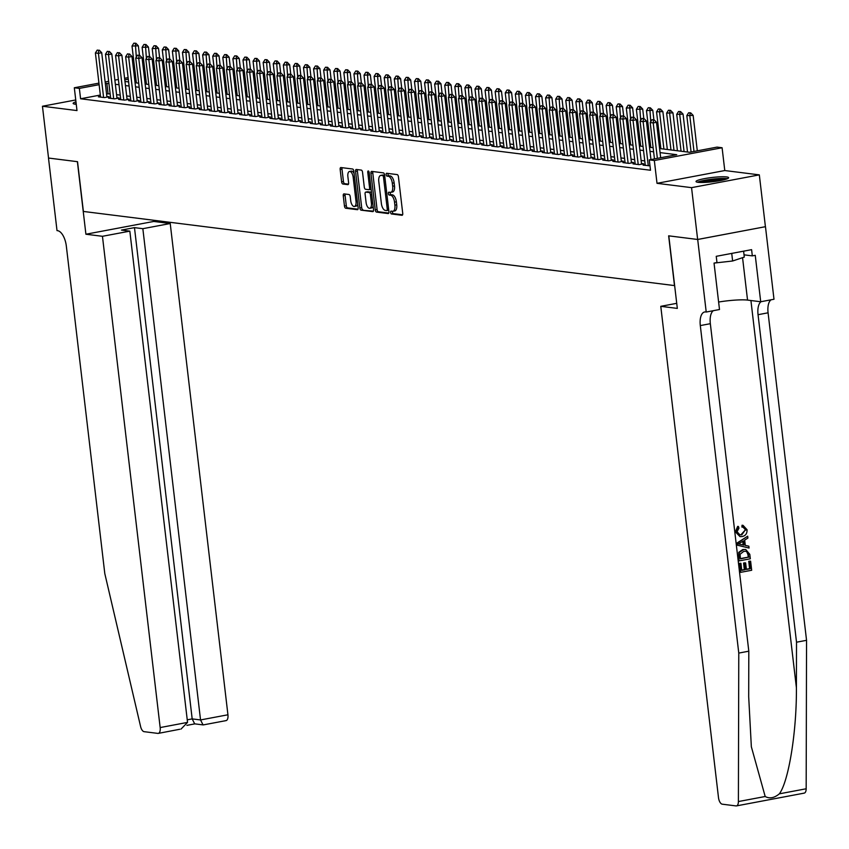 <?xml version="1.0" encoding="UTF-8"?>
<svg xmlns="http://www.w3.org/2000/svg" width="849" height="849" viewBox="0 0 849 849"><rect width="100%" height="100%" fill="white"/><g stroke="black" fill="none" stroke-linecap="round" stroke-linejoin="round"><path stroke-width="1.27" d="M390.604 212.452A1.443 0.669 -100.7 0 0 391.463 213.969L401.98 215.285A2.069 0.966 -100.7 0 0 402.129 215.285A2.069 0.966 -100.7 0 0 402.734 213.375L398.425 176.751A2.069 0.966 -100.7 0 0 397.205 174.597L386.677 173.27A1.443 0.669 -100.7 0 0 386.582 173.281A1.443 0.669 -100.7 0 0 386.157 174.607A1.443 0.669 -100.7 0 0 387.017 176.125L388.375 176.295A6.612 3.078 -100.7 0 1 392.312 183.204L392.673 186.249A6.612 3.078 -100.7 0 1 390.72 192.352A6.612 3.078 -100.7 0 1 390.264 192.362L388.906 192.192A1.443 0.669 -100.7 0 0 388.8 192.203A1.443 0.669 -100.7 0 0 388.375 193.53A1.443 0.669 -100.7 0 0 389.235 195.047L390.604 195.217A6.612 3.078 -100.7 0 1 394.53 202.126L394.891 205.171A6.612 3.078 -100.7 0 1 392.949 211.274A6.612 3.078 -100.7 0 1 392.493 211.284L391.124 211.114A1.443 0.669 -100.7 0 0 391.028 211.125A1.443 0.669 -100.7 0 0 390.604 212.452M392.471 211.284A1.443 0.669 -100.7 0 0 392.429 212.112A1.443 0.669 -100.7 0 0 393.289 213.619L402.606 214.786M388.025 173.44A1.443 0.669 -100.7 0 0 387.982 174.268A1.443 0.669 -100.7 0 0 388.842 175.775L390.211 175.945L388.375 176.295M390.243 192.362A1.443 0.669 -100.7 0 0 390.211 193.19A1.443 0.669 -100.7 0 0 391.071 194.697L392.429 194.867L390.604 195.217M75.975 101.827A16.418 2.144 -6.7 0 0 73.141 103.408A16.418 2.144 -6.7 0 0 75.158 104.183A16.418 2.144 -6.7 0 0 76.261 104.289M698.037 182.312A16.418 2.144 -6.7 0 0 716.514 181.23A16.418 2.144 -6.7 0 0 728.633 177.706A16.418 2.144 -6.7 0 0 726.617 176.932A16.418 2.144 -6.7 0 0 708.151 178.014A16.418 2.144 -6.7 0 0 696.021 181.537A16.418 2.144 -6.7 0 0 698.037 182.312M344.004 193.88A2.069 0.966 -100.7 0 0 343.866 193.89A2.069 0.966 -100.7 0 0 343.261 195.79L344.461 206.063A2.069 0.966 -100.7 0 0 345.692 208.228L357.376 209.692A2.069 0.966 -100.7 0 0 357.525 209.692A2.069 0.966 -100.7 0 0 358.129 207.782L353.821 171.158A2.069 0.966 -100.7 0 0 352.6 169.004L340.916 167.54A2.069 0.966 -100.7 0 0 340.767 167.54A2.069 0.966 -100.7 0 0 340.162 169.45L341.616 181.856A2.069 0.966 -100.7 0 0 342.847 184.01L347.846 184.647A2.069 0.966 -100.7 0 0 347.994 184.636A2.069 0.966 -100.7 0 0 348.599 182.737L347.878 176.581A5.529 2.568 -100.7 0 1 349.501 171.477A5.529 2.568 -100.7 0 1 353.173 177.239L356.007 201.351A5.529 2.568 -100.7 0 1 354.383 206.456A5.529 2.568 -100.7 0 1 350.711 200.682L350.234 196.671A2.069 0.966 -100.7 0 0 349.003 194.506L344.004 193.88M100.331 95.046L80.581 98.771L79.36 88.402L74.319 87.765L98.94 83.128M697.698 239.482L668.8 235.852L677.322 308.399L660.777 306.33L718.487 797.582A6.314 2.94 -100.7 0 0 722.244 804.183L736.009 805.913A6.314 2.94 -100.7 0 0 736.444 805.903A6.314 2.94 -100.7 0 0 738.397 801.552L738.779 653.083L700.308 325.581A14.741 6.845 79.3 0 1 704.638 311.986A14.741 6.845 79.3 0 1 705.657 311.954L706.219 312.029L697.698 239.482L765.416 226.694L697.645 239.471L668.641 235.831L674.488 285.582L83.382 211.443L77.535 161.692L48.542 158.052L42.45 106.242L76.994 110.572L74.319 87.765M697.645 239.471L691.553 187.65L759.324 174.873L724.781 170.543L722.096 147.747L654.335 160.514L649.283 159.888L676.759 154.709L660.066 152.608M724.781 170.543L657.009 183.32L691.553 187.65M657.009 183.32L654.335 160.514M80.581 98.771L650.504 170.246L649.283 159.888M375.258 209.926A2.069 0.966 -100.7 0 0 376.489 212.091L388.173 213.555A2.069 0.966 -100.7 0 0 388.311 213.555A2.069 0.966 -100.7 0 0 388.916 211.645L384.618 175.021A2.069 0.966 -100.7 0 0 383.387 172.867L371.703 171.392A2.069 0.966 -100.7 0 0 371.565 171.402A2.069 0.966 -100.7 0 0 370.949 173.302L375.258 209.926L377.083 209.586A2.069 0.966 -100.7 0 0 378.314 211.741L388.789 213.057M372.775 211.624L361.09 210.159A2.069 0.966 -100.7 0 1 359.859 207.994L355.561 171.371A2.069 0.966 -100.7 0 1 356.166 169.471A2.069 0.966 -100.7 0 1 356.304 169.46L361.313 170.097A2.069 0.966 -100.7 0 1 362.534 172.251L364.285 187.109A2.069 0.966 -100.7 0 0 365.516 189.263L368.827 189.677A2.069 0.966 -100.7 0 0 368.975 189.677A2.069 0.966 -100.7 0 0 369.58 187.767L367.766 172.305A1.443 0.669 -100.7 0 1 368.19 170.967A1.443 0.669 -100.7 0 1 369.145 172.474L373.528 209.714A2.069 0.966 -100.7 0 1 372.913 211.624A2.069 0.966 -100.7 0 1 372.775 211.624L373.051 211.571M75.752 99.959L42.45 106.242M765.416 226.694L759.324 174.873M645.208 164.759L643.107 165.152L649.973 165.757M635.116 163.496L633.014 163.889L639.074 164.642L643.648 163.783L641.473 163.507M625.034 162.223L622.933 162.626L628.982 163.379L633.566 162.52L631.38 162.244M614.941 160.96L612.84 161.352L618.9 162.117L623.474 161.257L621.298 160.981M604.859 159.697L602.758 160.09L608.807 160.854L613.392 159.983L611.206 159.718M594.767 158.434L592.666 158.827L598.725 159.591L603.299 158.721L601.124 158.445M584.685 157.161L582.584 157.564L588.633 158.317L593.218 157.458L591.031 157.182M574.593 155.898L572.491 156.301L578.551 157.054L583.125 156.195L580.949 155.919M564.511 154.635L562.409 155.027L568.459 155.792L573.043 154.932L570.857 154.656M554.418 153.372L552.317 153.765L558.377 154.529L562.951 153.658L560.775 153.393M544.336 152.109L542.235 152.502L548.284 153.255L552.869 152.395L550.683 152.12M534.244 150.835L532.143 151.239L538.202 151.992L542.776 151.133L540.601 150.857M524.162 149.573L522.061 149.965L528.11 150.729L532.694 149.87L530.508 149.594M514.069 148.31L511.968 148.702L518.028 149.466L522.602 148.596L520.426 148.331M503.988 147.047L501.886 147.439L507.935 148.204L512.52 147.333L510.334 147.057M493.895 145.784L491.794 146.177L497.854 146.93L502.428 146.07L500.252 145.795M483.813 144.51L481.712 144.914L487.761 145.667L492.346 144.808L490.16 144.532M473.721 143.248L471.619 143.64L477.679 144.404L482.253 143.545L480.078 143.269M463.639 141.985L461.538 142.377L467.587 143.141L472.171 142.271L469.985 142.006M453.546 140.722L451.445 141.114L457.505 141.868L462.079 141.008L459.903 140.732M443.465 139.448L441.363 139.852L447.412 140.605L451.997 139.745L449.811 139.469M433.372 138.185L431.271 138.589L437.331 139.342L441.904 138.483L439.729 138.207M423.29 136.922L421.189 137.315L427.238 138.079L431.823 137.209L429.636 136.944M413.198 135.66L411.096 136.052L417.156 136.816L421.73 135.946L419.555 135.681M403.116 134.397L401.015 134.789L407.064 135.543L411.648 134.683L409.462 134.407M393.023 133.123L390.922 133.526L396.982 134.28L401.556 133.42L399.38 133.144M382.941 131.86L380.84 132.253L386.889 133.017L391.474 132.157L389.288 131.882M372.849 130.597L370.748 130.99L376.807 131.754L381.381 130.884L379.206 130.619M362.767 129.335L360.666 129.727L366.715 130.491L371.3 129.621L369.113 129.345M352.675 128.061L350.573 128.464L356.633 129.218L361.207 128.358L359.031 128.082M342.593 126.798L340.491 127.201L346.541 127.955L351.125 127.095L348.939 126.819M332.5 125.535L330.399 125.928L336.459 126.692L341.033 125.832L338.857 125.556M322.418 124.272L320.317 124.665L326.366 125.429L330.951 124.559L328.765 124.294M312.326 123.009L310.225 123.402L316.284 124.156L320.858 123.296L318.683 123.02M302.244 121.736L300.143 122.139L306.192 122.893L310.776 122.033L308.59 121.757M292.152 120.473L290.05 120.866L296.11 121.63L300.684 120.77L298.508 120.494M282.07 119.21L279.968 119.603L286.017 120.367L290.602 119.497L288.427 119.231M271.977 117.947L269.876 118.34L275.936 119.104L280.51 118.234L278.334 117.958M261.895 116.684L259.794 117.077L265.843 117.831L270.428 116.971L268.252 116.695M251.803 115.411L249.702 115.814L255.761 116.568L260.335 115.708L258.16 115.432M241.721 114.148L239.62 114.541L245.669 115.305L250.253 114.445L248.078 114.169M231.628 112.885L229.527 113.278L235.587 114.042L240.161 113.172L237.985 112.906M221.547 111.622L219.445 112.015L225.494 112.768L230.079 111.909L227.903 111.633M211.454 110.349L209.353 110.752L215.413 111.506L219.987 110.646L217.811 110.37M201.372 109.086L199.271 109.489L205.32 110.243L209.905 109.383L207.729 109.107M191.28 107.823L189.189 108.216L195.238 108.98L199.812 108.11L197.637 107.844M181.198 106.56L179.097 106.953L185.146 107.717L189.73 106.847L187.555 106.581M171.105 105.297L169.015 105.69L175.064 106.443L179.638 105.584L177.462 105.308M161.023 104.024L158.922 104.427L164.971 105.18L169.556 104.321L167.38 104.045M150.931 102.761L148.84 103.154L154.889 103.918L159.463 103.058L157.288 102.782M140.849 101.498L138.748 101.891L144.797 102.655L149.382 101.784L147.206 101.519M130.757 100.235L128.666 100.628L134.715 101.392L139.289 100.522L137.113 100.246M120.675 98.962L118.573 99.365L124.623 100.118L129.207 99.259L127.032 98.983M110.582 97.699L108.492 98.102L114.541 98.855L119.115 97.996L116.939 97.72M644.752 160.907L641.112 160.45M634.659 159.633L631.019 159.177M624.577 158.37L620.937 157.914M614.485 157.107L610.845 156.651M604.403 155.845L600.763 155.388M594.311 154.582L590.671 154.125M584.229 153.308L580.589 152.852M574.136 152.045L570.496 151.589M564.054 150.782L560.414 150.326M553.972 149.52L550.322 149.063M543.88 148.246L540.24 147.79M533.798 146.983L530.147 146.527M523.706 145.72L520.066 145.264M513.624 144.457L509.973 144.001M503.531 143.194L499.891 142.738M493.449 141.921L489.799 141.465M483.357 140.658L479.717 140.202M473.275 139.395L469.624 138.939M463.183 138.132L459.542 137.676M453.101 136.869L449.461 136.402M443.008 135.596L439.368 135.14M432.926 134.333L429.286 133.877M422.834 133.07L419.194 132.614M412.752 131.807L409.112 131.351M402.659 130.534L399.019 130.077M392.578 129.271L388.938 128.815M382.485 128.008L378.845 127.552M372.403 126.745L368.763 126.289M362.311 125.482L358.671 125.026M352.229 124.209L348.589 123.752M342.136 122.946L338.496 122.489M332.055 121.683L328.414 121.227M321.962 120.42L318.322 119.964M311.88 119.147L308.24 118.69M301.788 117.884L298.148 117.427M291.706 116.621L288.066 116.164M281.613 115.358L277.973 114.902M271.531 114.095L267.891 113.639M261.439 112.821L257.799 112.365M251.357 111.559L247.717 111.102M241.265 110.296L237.624 109.839M231.183 109.033L227.543 108.576M221.09 107.77L217.45 107.303M211.008 106.496L207.368 106.04M200.916 105.234L197.276 104.777M190.834 103.971L187.194 103.514M180.741 102.708L177.101 102.251M170.66 101.434L167.02 100.978M160.567 100.171L156.927 99.715M150.485 98.909L146.845 98.452M140.393 97.646L136.753 97.189M130.311 96.383L126.671 95.926M120.218 95.109L116.578 94.653M110.137 93.846L106.55 93.868M100.5 96.436L98.399 96.828L104.448 97.593L109.033 96.733L106.857 96.457M144.118 75.253L145.412 75.412M659.588 148.533L689.579 152.289L717.055 147.11L722.096 147.747M105.149 81.96L108.661 81.292M114.87 80.124L118.382 79.466M124.601 78.288L128.103 77.63M134.322 76.463L135.564 76.23M108.916 83.489L105.329 83.51M99.121 84.677L79.36 88.402M653.624 151.801L649.984 151.345M643.531 150.538L639.891 150.082M633.45 149.275L629.809 148.819M623.357 148.013L619.717 147.556M613.275 146.739L609.635 146.283M603.183 145.476L599.543 145.02M593.101 144.213L589.461 143.757M583.008 142.95L579.368 142.494M572.926 141.687L569.286 141.221M562.834 140.414L559.194 139.958M552.752 139.151L549.112 138.695M542.66 137.888L539.019 137.432M532.578 136.625L528.938 136.169M522.485 135.352L518.845 134.895M512.403 134.089L508.763 133.633M502.311 132.826L498.671 132.37M492.229 131.563L488.589 131.107M482.136 130.3L478.496 129.844M472.055 129.027L468.415 128.57M461.962 127.764L458.322 127.308M451.88 126.501L448.24 126.045M441.788 125.238L438.148 124.782M431.706 123.965L428.066 123.508M421.613 122.702L417.973 122.245M411.532 121.439L407.891 120.983M401.439 120.176L397.799 119.72M391.357 118.913L387.717 118.457M381.265 117.64L377.625 117.183M371.183 116.377L367.543 115.92M361.09 115.114L357.45 114.657M351.008 113.851L347.368 113.395M340.916 112.588L337.276 112.132M330.834 111.315L327.194 110.858M320.742 110.052L317.102 109.595M310.66 108.789L307.02 108.332M300.567 107.526L296.927 107.07M290.485 106.252L286.845 105.796M280.393 104.989L276.753 104.533M270.311 103.727L266.671 103.27M260.219 102.464L256.578 102.007M250.137 101.201L246.497 100.744M240.044 99.927L236.404 99.471M229.962 98.664L226.322 98.208M219.87 97.402L216.23 96.945M209.788 96.139L206.148 95.682M199.695 94.865L196.055 94.409M189.614 93.602L185.973 93.146M179.521 92.339L175.881 91.883M169.439 91.076L165.799 90.62M159.347 89.814L155.707 89.357M149.265 88.54L145.625 88.084M139.172 87.277L135.532 86.821M129.09 86.014L125.45 85.558M119.009 84.751L115.358 84.295M124.973 81.472L128.613 81.928M135.055 82.735L138.695 83.191M145.147 83.998L148.787 84.454M155.229 85.271L158.869 85.728M165.322 86.534L168.962 86.991M175.403 87.797L179.043 88.254M185.496 89.06L189.136 89.516M195.578 90.334L199.218 90.79M205.67 91.596L209.31 92.053M215.752 92.859L219.392 93.316M225.845 94.122L229.485 94.579M235.926 95.385L239.567 95.841M246.019 96.659L249.659 97.115M256.101 97.922L259.741 98.378M266.193 99.184L269.833 99.641M276.275 100.447L279.915 100.904M286.368 101.721L290.008 102.177M296.45 102.984L300.09 103.44M306.542 104.247L310.182 104.703M316.624 105.509L320.264 105.966M326.716 106.772L330.357 107.229M336.798 108.046L340.438 108.502M346.891 109.309L350.531 109.765M356.973 110.572L360.613 111.028M367.065 111.835L370.705 112.291M377.147 113.097L380.787 113.554M387.24 114.371L390.88 114.827M397.321 115.634L400.961 116.09M407.414 116.897L411.054 117.353M417.496 118.16L421.136 118.616M427.588 119.433L431.228 119.889M437.67 120.696L441.31 121.152M447.763 121.959L451.403 122.415M457.844 123.222L461.485 123.678M467.937 124.485L471.577 124.941M478.019 125.758L481.659 126.214M488.111 127.021L491.751 127.477M498.193 128.284L501.833 128.74M508.286 129.547L511.926 130.003M518.368 130.81L522.008 131.277M528.46 132.083L532.1 132.54M538.542 133.346L542.182 133.802M548.634 134.609L552.274 135.065M558.716 135.872L562.356 136.328M568.809 137.145L572.449 137.602M578.891 138.408L582.531 138.865M588.973 139.671L592.623 140.127M599.065 140.934L602.705 141.39M609.147 142.197L612.798 142.653M619.239 143.47L622.879 143.927M629.321 144.733L632.972 145.19M639.414 145.996L643.054 146.453M649.496 147.259L653.146 147.715M145.476 75.943L144.224 76.177M135.755 77.768L134.503 78.012M128.284 79.18L124.782 79.838M108.056 93.592L106.836 83.223M394.318 210.945A6.612 3.078 -100.7 0 0 394.774 210.934A6.612 3.078 -100.7 0 0 396.727 204.832L394.891 205.171M392.429 194.867A6.612 3.078 -100.7 0 1 396.366 201.775L396.727 204.832M392.1 192.023A6.612 3.078 -100.7 0 0 392.556 192.012A6.612 3.078 -100.7 0 0 394.498 185.91L392.673 186.249M390.211 175.945A6.612 3.078 -100.7 0 1 394.138 182.853L394.498 185.91M372.913 171.551A2.069 0.966 -100.7 0 0 372.785 172.963L377.083 209.586M386.741 210.573A1.443 0.669 -100.7 0 0 386.847 210.563A1.443 0.669 -100.7 0 0 387.271 209.236L383.493 177.08A1.443 0.669 -100.7 0 0 382.634 175.573L381.201 175.393A6.612 3.078 -100.7 0 0 380.734 175.403A6.612 3.078 -100.7 0 0 378.792 181.506L381.371 203.484A6.612 3.078 -100.7 0 0 385.308 210.393L386.741 210.573M386.942 210.531L388.577 210.223A1.443 0.669 -100.7 0 0 388.672 210.223A1.443 0.669 -100.7 0 0 388.746 210.202M384.65 175.297A1.443 0.669 -100.7 0 0 384.47 175.234L382.634 175.573M382.135 175.212A6.612 3.078 -100.7 0 1 382.57 175.064A6.612 3.078 -100.7 0 1 383.026 175.053L384.47 175.234M373.401 211.125L361.09 210.159M357.514 169.62A2.069 0.966 -100.7 0 0 357.387 171.031L361.695 207.655A2.069 0.966 -100.7 0 0 362.916 209.809M369.103 189.624L370.663 189.338A2.069 0.966 -100.7 0 0 370.801 189.327A2.069 0.966 -100.7 0 0 371.109 189.147M366.089 202.518A5.529 2.568 -100.7 0 0 369.761 208.281A5.529 2.568 -100.7 0 0 371.395 203.176L370.397 194.686A2.069 0.966 -100.7 0 0 369.166 192.532L365.845 192.107A2.069 0.966 -100.7 0 0 365.707 192.118A2.069 0.966 -100.7 0 0 365.091 194.018L366.089 202.518M369.761 208.281L371.597 207.931A5.529 2.568 -100.7 0 0 373.082 205.989M371.501 192.49A2.069 0.966 -100.7 0 0 370.992 192.182L369.166 192.532M367.394 191.821A2.069 0.966 -100.7 0 1 367.532 191.768A2.069 0.966 -100.7 0 1 367.681 191.768L370.992 192.182M354.383 206.456L356.209 206.105A5.529 2.568 -100.7 0 0 357.705 204.163M354.118 173.61A5.529 2.568 -100.7 0 0 351.337 171.127L349.501 171.477M342.115 167.688A2.069 0.966 -100.7 0 0 341.988 169.1L343.452 181.506A2.069 0.966 -100.7 0 0 344.683 183.671L348.472 184.148M345.214 194.039A2.069 0.966 -100.7 0 0 345.087 195.45L346.296 205.723A2.069 0.966 -100.7 0 0 347.528 207.878L358.002 209.194M697.305 150.835L693.145 115.4L686.82 115.634L691.086 152.003M690.693 112.864L688.635 112.779L690.693 112.864L693.145 115.4M694.004 151.451L689.844 116.016L690.141 112.97M686.82 115.634L688.635 112.779M653.507 119.879L652 119.688L653.507 119.879L653.21 122.925L656.51 122.298L660.671 157.744M654.452 158.912L650.185 122.543L653.21 122.925L657.37 158.36M652 119.688L650.185 122.543M656.51 122.298L654.059 119.773M698.844 182.397A14.21 1.857 173.3 0 1 719.825 178.831A14.21 1.857 173.3 0 1 726.086 179.192M722.87 180.052A13.16 1.719 -6.7 0 0 719.411 180.052A13.16 1.719 -6.7 0 0 702.176 182.482M727.402 178.704A16.311 2.133 -6.7 0 0 720.907 178.47A16.311 2.133 -6.7 0 0 697.454 182.227M744.032 254.838L752.32 255.878L751.598 249.659L716.238 256.324L716.97 262.543L714.041 263.094L732.623 260.993L744.297 257.088L743.607 251.166M731.732 253.405L732.623 260.993M76.166 103.514A16.311 2.133 -6.7 0 0 74.574 104.098M750.612 561.178L751.683 570.263L740.689 572.332L739.659 563.566L740.933 563.322L741.75 570.337L745.135 569.7L744.371 563.163L745.634 562.929L746.398 569.467L750.208 568.745L749.349 561.412L750.155 561.115A27.423 3.587 -6.7 0 0 748.744 561.338L749.603 568.671A27.423 3.587 -6.7 0 0 746.377 569.223M745.634 562.929L744.828 562.823A27.423 3.587 -6.7 0 0 743.565 563.067L744.34 569.605A27.423 3.587 -6.7 0 0 741.729 570.135M740.933 563.322L740.328 563.248A27.423 3.587 -6.7 0 0 739.203 563.513L740.689 572.332M745.74 549.526L742.769 549.526L738.747 552.349L738.885 560.796L739.32 552.412L743.575 549.621L745.74 549.526L749.805 554.333L750.336 558.78L739.341 560.849M742.801 525.329L742.047 525.223L741.877 527.049L742.652 527.144L742.801 525.329L742.047 525.223M745.231 530.041L740.997 534.7L741.814 534.806L745.231 530.041M735.796 531.867L738.428 526.476L737.685 526.38L735.361 531.814L740.02 536.642L735.361 531.814M738.779 653.083L748.807 651.194L748.691 696.721L751.344 746.738L765.193 796.5C769.544 798.92 774.267 798.028 779.361 793.826C788.732 781.25 796.776 731.148 796.404 687.722L796.521 642.205L758.051 314.703A14.741 6.845 79.3 0 1 761.022 301.703M747.682 536.197L736.815 543.148L737.049 545.122L749.073 548.051L737.505 545.185L737.272 543.201L747.682 536.197L747.895 538.054L744.679 540.102L745.305 545.408L748.85 546.183L749.073 548.051M796.521 642.205L806.55 640.316L768.08 312.803A14.741 6.845 79.3 0 1 771.051 299.803M713.309 310.692A14.741 6.845 79.3 0 0 710.337 323.692L748.807 651.194M779.361 793.826L806.168 788.774L806.55 640.316M752.32 255.878L755.249 255.326L760.704 301.756L773.991 299.251L765.469 226.704M706.219 312.029L719.496 309.524L714.041 263.094M660.777 306.33L676.717 303.326M718.615 302.032A23.687 3.099 173.3 0 1 747.544 300.1L760.704 301.756M806.168 788.774A6.314 2.94 79.3 0 1 804.215 793.125A6.314 2.94 79.3 0 1 803.78 793.136M745.815 530.116L743.034 527.176M738.428 526.476L738.959 528.163L737.07 531.718L739.925 534.859L741.814 534.806M743.045 525.351L747.056 529.712C747.216 533.586 745.528 535.868 742.026 536.557L740.02 536.642M738.651 543.954L743.979 545.122L743.48 540.877L738.492 543.922M742.748 541.344L743.162 544.941M748.86 557.273L747.438 551.914L745.793 551.277L743.756 551.383L740.095 554.238L740.402 558.865L748.256 557.188A27.423 3.587 -6.7 0 0 740.381 558.663M743.575 549.621L742.769 549.526M739.32 552.412L738.747 552.349M748.553 554.705L747.958 554.63L748.256 557.188M747.438 551.914L746.77 551.829L747.958 554.63M749.349 561.412L748.744 561.338M750.208 568.745L749.603 568.671M744.371 563.163L743.565 563.067M745.135 569.7L744.34 569.605M102.453 236.298L160.164 727.561L187.544 722.393L129.833 231.14L102.453 236.298L85.908 234.228L77.386 161.671L48.531 158.041M179.755 729.27L158.307 733.387A6.314 2.94 -100.7 0 1 157.861 733.398L144.097 731.668A6.314 2.94 -100.7 0 1 140.605 726.574L104.798 573.574L66.328 246.061A14.741 6.845 -100.7 0 0 57.562 230.673L57.01 230.599L48.489 158.052M153.542 220.241L153.68 221.451L85.908 234.228M153.68 221.451L170.225 223.52L142.844 228.689L134.471 227.638L121.46 230.09L129.833 231.14M142.844 228.689L200.544 719.941L227.935 714.784A6.314 2.94 79.3 0 1 226.078 720.61A6.314 2.94 79.3 0 1 225.632 720.621M170.225 223.52L227.935 714.784M158.307 733.387A6.314 2.94 -100.7 0 0 160.164 727.561M134.471 227.638L192.182 718.891L200.544 719.941L203.049 724.897L203.749 724.749M203.049 724.897L194.676 723.847L192.182 718.891L187.247 719.825M181.007 729.1L187.544 722.393M687.51 152.024L683.052 114.127L676.727 114.371L681.057 151.218M680.601 111.601L678.542 111.516L680.601 111.601L683.052 114.127M684.082 151.6L679.752 114.753L680.06 111.707M676.727 114.371L678.542 111.516M677.417 150.761L672.97 112.864L666.645 113.108L670.975 149.955M670.519 110.338L668.46 110.253L670.519 110.338L672.97 112.864M674 150.337L669.67 113.49L669.967 110.434M666.645 113.108L668.46 110.253M667.335 149.498L662.878 111.601L656.553 111.845L660.883 148.692M660.426 109.075L658.368 108.98L660.426 109.075L662.878 111.601M663.907 149.074L659.577 112.227L659.885 109.171M656.553 111.845L658.368 108.98M653.9 119.751L652.796 110.338L646.471 110.582L650.801 147.429M650.345 107.802L648.286 107.717L650.345 107.802L652.796 110.338M650.748 121.651L649.793 107.908M646.471 110.582L648.286 107.717M643.425 118.605L641.908 118.414L643.425 118.605L643.118 121.662L646.418 121.036L650.95 159.57M645.282 165.428L640.093 121.28L643.118 121.662L648.307 165.81M641.908 118.414L640.093 121.28M646.418 121.036L643.977 118.51M633.333 117.342L631.826 117.151L633.333 117.342L633.036 120.388L636.336 119.773L641.547 164.175M635.201 164.165L630.011 120.017L633.036 120.388L638.225 164.536M631.826 117.151L630.011 120.017M636.336 119.773L633.885 117.236M623.251 116.08L621.733 115.889L623.251 116.08L622.943 119.125L626.244 118.51L631.465 162.912M625.108 162.891L619.919 118.743L622.943 119.125L628.133 163.273M621.733 115.889L619.919 118.743M626.244 118.51L623.803 115.973M613.158 114.817L611.651 114.626L613.158 114.817L612.861 117.862L616.162 117.236L621.372 161.65M615.026 161.628L609.837 117.48L612.861 117.862L618.051 162.01M611.651 114.626L609.837 117.48M616.162 117.236L613.71 114.711M643.807 118.489L642.704 109.075L636.379 109.309L640.708 146.155M640.252 106.539L638.193 106.454L640.252 106.539L642.704 109.075M640.666 120.388L639.711 106.645M636.379 109.309L638.193 106.454M603.077 113.543L601.559 113.363L603.077 113.543L602.779 116.6L606.069 115.973L611.291 160.387M604.934 160.365L599.744 116.217L602.779 116.6L607.958 160.748M601.559 113.363L599.744 116.217M606.069 115.973L603.628 113.448M633.725 117.215L632.622 107.802L626.297 108.046L630.627 144.892M630.17 105.276L628.111 105.191L630.17 105.276L632.622 107.802M630.574 119.115L629.618 105.382M626.297 108.046L628.111 105.191M592.984 112.28L591.477 112.089L592.984 112.28L592.687 115.326L595.987 114.711L601.198 159.113M594.852 159.103L589.662 114.955L592.687 115.326L597.876 159.474M591.477 112.089L589.662 114.955M595.987 114.711L593.536 112.174M623.633 115.952L622.529 106.539L616.204 106.783L620.534 143.63M620.088 104.013L618.019 103.928L620.088 104.013L622.529 106.539M620.492 117.852L619.537 104.109M616.204 106.783L618.019 103.928M582.902 111.017L581.385 110.826L582.902 111.017L582.605 114.063L585.895 113.448L591.116 157.85M584.759 157.84L579.57 113.692L582.605 114.063L587.784 158.211M581.385 110.826L579.57 113.692M585.895 113.448L583.454 110.911M613.551 114.689L612.447 105.276L606.122 105.52L610.452 142.367M609.996 102.74L607.937 102.655L609.996 102.74L612.447 105.276M610.399 116.589L609.444 102.846M606.122 105.52L607.937 102.655M572.81 109.754L571.303 109.563L572.81 109.754L572.513 112.8L575.813 112.174L581.024 156.587M574.677 156.566L569.488 112.418L572.513 112.8L577.702 156.948M571.303 109.563L569.488 112.418M575.813 112.174L573.362 109.648M603.459 113.426L602.355 104.013L596.03 104.247L600.36 141.104M599.914 101.477L597.845 101.392L599.914 101.477L602.355 104.013M600.317 115.326L599.362 101.583M596.03 104.247L597.845 101.392M562.728 108.492L561.21 108.301L562.728 108.492L562.431 111.537L565.721 110.911L570.942 155.325M564.585 155.303L559.395 111.155L562.431 111.537L567.61 155.685M561.21 108.301L559.395 111.155M565.721 110.911L563.28 108.385M593.377 112.164L592.273 102.74L585.948 102.984L590.278 139.83M589.822 100.214L587.763 100.129L589.822 100.214L592.273 102.74M590.225 114.063L589.27 100.32M585.948 102.984L587.763 100.129M552.635 107.218L551.128 107.027L552.635 107.218L552.338 110.274L555.639 109.648L560.849 154.062M554.503 154.04L549.314 109.892L552.338 110.274L557.528 154.422M551.128 107.027L549.314 109.892M555.639 109.648L553.187 107.123M583.284 110.89L582.181 101.477L575.855 101.721L580.185 138.567M579.74 98.951L577.67 98.866L579.74 98.951L582.181 101.477M580.143 112.79L579.188 99.057M575.855 101.721L577.67 98.866M542.553 105.955L541.036 105.764L542.553 105.955L542.256 109.001L545.546 108.385L550.768 152.788M544.411 152.778L539.221 108.63L542.256 109.001L547.435 153.149M541.036 105.764L539.221 108.63M545.546 108.385L543.105 105.849M573.202 109.627L572.099 100.214L565.774 100.458L570.104 137.305M569.647 97.688L567.588 97.593L569.647 97.688L572.099 100.214M570.05 111.527L569.095 97.784M565.774 100.458L567.588 97.593M532.461 104.692L530.954 104.501L532.461 104.692L532.164 107.738L535.464 107.123L540.675 151.525M534.329 151.504L529.139 107.356L532.164 107.738L537.353 151.886M530.954 104.501L529.139 107.356M535.464 107.123L533.013 104.586M563.11 108.364L562.006 98.951L555.681 99.195L560.011 136.042M559.565 96.415L557.496 96.33L559.565 96.415L562.006 98.951M559.969 110.264L559.013 96.521M555.681 99.195L557.496 96.33M522.379 103.429L520.861 103.238L522.379 103.429L522.082 106.475L525.372 105.849L530.593 150.262M524.236 150.241L519.047 106.093L522.082 106.475L527.261 150.623M520.861 103.238L519.047 106.093M525.372 105.849L522.931 103.323M553.028 107.101L551.924 97.688L545.599 97.922L549.929 134.768M549.473 95.152L547.414 95.067L549.473 95.152L551.924 97.688M549.876 109.001L548.921 95.258M545.599 97.922L547.414 95.067M512.287 102.156L510.78 101.976L512.287 102.156L511.989 105.212L515.29 104.586L520.501 149M514.154 148.978L508.965 104.83L511.989 105.212L517.179 149.36M510.78 101.976L508.965 104.83M515.29 104.586L512.838 102.06M542.936 105.828L541.832 96.415L535.507 96.659L539.837 133.505M539.391 93.889L537.321 93.804L539.391 93.889L541.832 96.415M539.794 107.727L538.839 93.995M535.507 96.659L537.321 93.804M502.205 100.893L500.687 100.702L502.205 100.893L501.908 103.949L505.197 103.323L510.419 147.737M504.062 147.715L498.872 103.567L501.908 103.949L507.086 148.097M500.687 100.702L498.872 103.567M505.197 103.323L502.757 100.798M532.854 104.565L531.75 95.152L525.425 95.396L529.755 132.242M529.298 92.626L527.24 92.541L529.298 92.626L531.75 95.152M529.702 106.465L528.747 92.721M525.425 95.396L527.24 92.541M492.112 99.63L490.605 99.439L492.112 99.63L491.815 102.676L495.116 102.06L500.326 146.463M493.98 146.453L488.791 102.305L491.815 102.676L497.005 146.824M490.605 99.439L488.791 102.305M495.116 102.06L492.664 99.524M522.761 103.302L521.657 93.889L515.332 94.133L519.662 130.979M519.217 91.352L517.147 91.267L519.217 91.352L521.657 93.889M519.62 105.202L518.665 91.459M515.332 94.133L517.147 91.267M482.03 98.367L480.513 98.176L482.03 98.367L481.733 101.413L485.023 100.798L490.244 145.2M483.888 145.179L478.698 101.031L481.733 101.413L486.912 145.561M480.513 98.176L478.698 101.031M485.023 100.798L482.582 98.261M512.679 102.039L511.576 92.626L505.251 92.859L509.58 129.717M509.124 90.09L507.065 90.005L509.124 90.09L511.576 92.626M509.527 103.939L508.572 90.196M505.251 92.859L507.065 90.005M471.938 97.104L470.431 96.913L471.938 97.104L471.641 100.15L474.941 99.524L480.152 143.937M473.806 143.916L468.616 99.768L471.641 100.15L476.83 144.298M470.431 96.913L468.616 99.768M474.941 99.524L472.49 96.998M502.587 100.776L501.483 91.352L495.158 91.596L499.488 128.443M499.042 88.827L496.973 88.742L499.042 88.827L501.483 91.352M499.445 102.676L498.49 88.933M495.158 91.596L496.973 88.742M461.856 95.831L460.338 95.65L461.856 95.831L461.559 98.887L464.849 98.261L470.07 142.674M463.713 142.653L458.524 98.505L461.559 98.887L466.738 143.035M460.338 95.65L458.524 98.505M464.849 98.261L462.408 95.735M492.505 99.503L491.401 90.09L485.076 90.334L489.406 127.18M488.95 87.564L486.891 87.479L488.95 87.564L491.401 90.09M489.353 101.402L488.398 87.67M485.076 90.334L486.891 87.479M451.764 94.568L450.257 94.377L451.764 94.568L451.466 97.614L454.767 96.998L459.978 141.401M453.631 141.39L448.442 97.242L451.466 97.614L456.656 141.762M450.257 94.377L448.442 97.242M454.767 96.998L452.315 94.462M482.412 98.24L481.309 88.827L474.984 89.071L479.314 125.917M478.868 86.301L476.798 86.205L478.868 86.301L481.309 88.827M479.271 100.14L478.316 86.396M474.984 89.071L476.798 86.205M441.682 93.305L440.164 93.114L441.682 93.305L441.384 96.351L444.674 95.735L449.896 140.138M443.539 140.117L438.349 95.969L441.384 96.351L446.563 140.499M440.164 93.114L438.349 95.969M444.674 95.735L442.233 93.199M472.331 96.977L471.227 87.564L464.902 87.808L469.232 124.654M468.775 85.027L466.717 84.942L468.775 85.027L471.227 87.564M469.179 98.877L468.224 85.133M464.902 87.808L466.717 84.942M431.589 92.042L430.082 91.851L431.589 92.042L431.292 95.088L434.592 94.462L439.803 138.875M433.457 138.854L428.267 94.706L431.292 95.088L436.482 139.236M430.082 91.851L428.267 94.706M434.592 94.462L432.141 91.936M462.238 95.714L461.134 86.301L454.809 86.534L459.139 123.392M458.693 83.764L456.624 83.68L458.693 83.764L461.134 86.301M459.097 97.614L458.142 83.871M454.809 86.534L456.624 83.68M421.507 90.779L419.99 90.588L421.507 90.779L421.21 93.825L424.5 93.199L429.721 137.612M423.364 137.591L418.175 93.443L421.21 93.825L426.389 137.973M419.99 90.588L418.175 93.443M424.5 93.199L422.059 90.673M452.156 94.451L451.052 85.027L444.727 85.271L449.057 122.118M448.601 82.502L446.542 82.417L448.601 82.502L451.052 85.027M449.004 96.34L448.049 82.608M444.727 85.271L446.542 82.417M411.415 89.506L409.908 89.315L411.415 89.506L411.118 92.562L414.418 91.936L419.629 136.349M413.283 136.328L408.093 92.18L411.118 92.562L416.307 136.71M409.908 89.315L408.093 92.18M414.418 91.936L411.967 89.41M442.064 93.178L440.96 83.764L434.635 84.009L438.965 120.855M438.519 81.239L436.45 81.154L438.519 81.239L440.96 83.764M438.922 95.077L437.967 81.334M434.635 84.009L436.45 81.154M431.982 91.915L430.878 82.502L424.553 82.746L428.883 119.592M428.427 79.976L426.368 79.88L428.427 79.976L430.878 82.502M428.83 93.815L427.875 80.071M424.553 82.746L426.368 79.88M421.889 90.652L420.786 81.239L414.461 81.483L418.79 118.329M418.345 78.702L416.275 78.617L418.345 78.702L420.786 81.239M418.748 92.552L417.793 78.808M414.461 81.483L416.275 78.617M401.333 88.243L399.815 88.052L401.333 88.243L401.036 91.289L404.326 90.673L409.547 135.076M403.19 135.065L398.001 90.917L401.036 91.289L406.215 135.437M399.815 88.052L398.001 90.917M404.326 90.673L401.885 88.137M391.24 86.98L389.733 86.789L391.24 86.98L390.943 90.026L394.244 89.41L399.454 133.813M393.108 133.792L387.919 89.644L390.943 90.026L396.133 134.174M389.733 86.789L387.919 89.644M394.244 89.41L391.792 86.874M381.159 85.717L379.641 85.526L381.159 85.717L380.861 88.763L384.151 88.137L389.373 132.55M383.016 132.529L377.826 88.381L380.861 88.763L386.04 132.911M379.641 85.526L377.826 88.381M384.151 88.137L381.71 85.611M411.807 89.389L410.704 79.976L404.379 80.209L408.709 117.056M408.252 77.439L406.193 77.355L408.252 77.439L410.704 79.976M408.656 91.289L407.7 77.546M404.379 80.209L406.193 77.355M371.066 84.444L369.559 84.263L371.066 84.444L370.769 87.5L374.069 86.874L379.28 131.287M372.934 131.266L367.744 87.118L370.769 87.5L375.958 131.648M369.559 84.263L367.744 87.118M374.069 86.874L371.618 84.348M401.715 88.116L400.611 78.702L394.286 78.946L398.616 115.793M398.17 76.177L396.101 76.092L398.17 76.177L400.611 78.702M398.574 90.015L397.619 76.283M394.286 78.946L396.101 76.092M360.984 83.181L359.467 82.99L360.984 83.181L360.687 86.227L363.977 85.611L369.198 130.014M362.841 130.003L357.652 85.855L360.687 86.227L365.866 130.375M359.467 82.99L357.652 85.855M363.977 85.611L361.536 83.075M391.633 86.853L390.529 77.439L384.204 77.684L388.534 114.53M388.078 74.914L386.019 74.829L388.078 74.914L390.529 77.439M388.481 88.752L387.526 75.009M384.204 77.684L386.019 74.829M350.892 81.918L349.385 81.727L350.892 81.918L350.595 84.964L353.895 84.348L359.106 128.751M352.76 128.74L347.57 84.592L350.595 84.964L355.784 129.112M349.385 81.727L347.57 84.592M353.895 84.348L351.444 81.812M381.541 85.59L380.437 76.177L374.112 76.421L378.442 113.267M377.996 73.64L375.927 73.555L377.996 73.64L380.437 76.177M378.399 87.489L377.444 73.746M374.112 76.421L375.927 73.555M340.81 80.655L339.292 80.464L340.81 80.655L340.513 83.701L343.803 83.085L349.024 127.488M342.667 127.467L337.478 83.319L340.513 83.701L345.692 127.849M339.292 80.464L337.478 83.319M343.803 83.085L341.362 80.549M371.459 84.327L370.355 74.914L364.03 75.147L368.36 112.004M367.904 72.377L365.845 72.292L367.904 72.377L370.355 74.914M368.307 86.227L367.352 72.483M364.03 75.147L365.845 72.292M330.717 79.392L329.21 79.201L330.717 79.392L330.42 82.438L333.721 81.812L338.931 126.225M332.585 126.204L327.396 82.056L330.42 82.438L335.61 126.586M329.21 79.201L327.396 82.056M333.721 81.812L331.269 79.286M361.366 83.064L360.263 73.64L353.937 73.884L358.267 110.731M357.822 71.114L355.752 71.029L357.822 71.114L360.263 73.64M358.225 84.964L357.27 71.22M353.937 73.884L355.752 71.029M320.635 78.119L319.118 77.928L320.635 78.119L320.338 81.175L323.628 80.549L328.85 124.962M322.493 124.941L317.303 80.793L320.338 81.175L325.517 125.323M319.118 77.928L317.303 80.793M323.628 80.549L321.187 78.023M351.284 81.791L350.181 72.377L343.856 72.621L348.186 109.468M347.729 69.851L345.67 69.767L347.729 69.851L350.181 72.377M348.132 83.69L347.177 69.958M343.856 72.621L345.67 69.767M310.543 76.856L309.036 76.665L310.543 76.856L310.246 79.902L313.546 79.286L318.757 123.689M312.411 123.678L307.221 79.53L310.246 79.902L315.435 124.05M309.036 76.665L307.221 79.53M313.546 79.286L311.095 76.75M341.192 80.528L340.088 71.114L333.763 71.358L338.093 108.205M337.647 68.589L335.578 68.493L337.647 68.589L340.088 71.114M338.051 82.427L337.095 68.684M333.763 71.358L335.578 68.493M300.461 75.593L298.944 75.402L300.461 75.593L300.164 78.639L303.454 78.023L308.675 122.426M302.318 122.405L297.139 78.257L300.164 78.639L305.343 122.787M298.944 75.402L297.139 78.257M303.454 78.023L301.013 75.487M331.11 79.265L330.006 69.851L323.681 70.096L328.011 106.942M327.555 67.315L325.496 67.23L327.555 67.315L330.006 69.851M327.958 81.164L327.003 67.421M323.681 70.096L325.496 67.23M290.369 74.33L288.862 74.139L290.369 74.33L290.071 77.376L293.372 76.75L298.583 121.163M292.236 121.142L287.047 76.994L290.071 77.376L295.261 121.524M288.862 74.139L287.047 76.994M293.372 76.75L290.92 74.224M321.018 78.002L319.914 68.589L313.589 68.822L317.919 105.669M317.473 66.052L315.404 65.967L317.473 66.052L319.914 68.589M317.876 79.902L316.921 66.158M313.589 68.822L315.404 65.967M280.287 73.067L278.769 72.876L280.287 73.067L279.99 76.113L283.279 75.487L288.501 119.9M282.144 119.879L276.965 75.731L279.99 76.113L285.168 120.261M278.769 72.876L276.965 75.731M283.279 75.487L280.839 72.961M310.936 76.728L309.832 67.315L303.507 67.559L307.837 104.406M307.38 64.789L305.322 64.704L307.38 64.789L309.832 67.315M307.784 78.628L306.829 64.895M303.507 67.559L305.322 64.704M270.205 71.794L268.687 71.603L270.205 71.794L269.897 74.85L273.198 74.224L278.408 118.637M272.062 118.616L266.873 74.468L269.897 74.85L275.087 118.998M268.687 71.603L266.873 74.468M273.198 74.224L270.746 71.698M300.843 75.465L299.739 66.052L293.414 66.296L297.744 103.143M297.299 63.526L295.229 63.442L297.299 63.526L299.739 66.052M297.702 77.365L296.747 63.622M293.414 66.296L295.229 63.442M260.112 70.531L258.595 70.34L260.112 70.531L259.815 73.576L263.105 72.961L268.326 117.364M261.97 117.353L256.791 73.205L259.815 73.576L264.994 117.724M258.595 70.34L256.791 73.205M263.105 72.961L260.664 70.425M290.761 74.203L289.658 64.789L283.333 65.033L287.662 101.88M287.206 62.253L285.147 62.168L287.206 62.253L289.658 64.789M287.609 76.102L286.654 62.359M283.333 65.033L285.147 62.168M250.03 69.268L248.513 69.077L250.03 69.268L249.723 72.314L253.023 71.698L258.234 116.101M251.888 116.08L246.698 71.932L249.723 72.314L254.912 116.462M248.513 69.077L246.698 71.932M253.023 71.698L250.572 69.162M280.669 72.94L279.565 63.526L273.24 63.771L277.57 100.617M277.124 60.99L275.055 60.905L277.124 60.99L279.565 63.526M277.527 74.839L276.572 61.096M273.24 63.771L275.055 60.905M239.938 68.005L238.42 67.814L239.938 68.005L239.641 71.051L242.931 70.425L248.152 114.838M241.795 114.817L236.616 70.669L239.641 71.051L244.82 115.199M238.42 67.814L236.616 70.669M242.931 70.425L240.49 67.899M270.587 71.677L269.483 62.264L263.158 62.497L267.488 99.344M267.032 59.727L264.973 59.642L267.032 59.727L269.483 62.264M267.435 73.576L266.48 59.833M263.158 62.497L264.973 59.642M229.856 66.731L228.339 66.551L229.856 66.731L229.548 69.788L232.849 69.162L238.06 113.575M231.713 113.554L226.524 69.406L229.548 69.788L234.738 113.936M228.339 66.551L226.524 69.406M232.849 69.162L230.397 66.636M260.494 70.403L259.391 60.99L253.066 61.234L257.396 98.081M256.95 58.464L254.88 58.379L256.95 58.464L259.391 60.99M257.353 72.303L256.398 58.57M253.066 61.234L254.88 58.379M219.764 65.469L218.246 65.277L219.764 65.469L219.467 68.514L222.756 67.899L227.978 112.301M221.621 112.291L216.442 68.143L219.467 68.514L224.645 112.662M218.246 65.277L216.442 68.143M222.756 67.899L220.315 65.362M250.413 69.14L249.309 59.727L242.984 59.971L247.314 96.818M246.857 57.201L244.799 57.106L246.857 57.201L249.309 59.727M247.261 71.04L246.306 57.297M242.984 59.971L244.799 57.106M209.682 64.206L208.164 64.015L209.682 64.206L209.374 67.251L212.675 66.636L217.885 111.039M211.539 111.017L206.349 66.869L209.374 67.251L214.564 111.399M208.164 64.015L206.349 66.869M212.675 66.636L210.223 64.1M240.32 67.878L239.216 58.464L232.891 58.708L237.221 95.555M236.775 55.928L234.706 55.843L236.775 55.928L239.216 58.464M237.179 69.777L236.224 56.034M232.891 58.708L234.706 55.843M199.589 62.943L198.072 62.752L199.589 62.943L199.292 65.989L202.582 65.362L207.803 109.776M201.446 109.754L196.268 65.606L199.292 65.989L204.471 110.137M198.072 62.752L196.268 65.606M202.582 65.362L200.141 62.837M230.238 66.615L229.134 57.201L222.809 57.435L227.139 94.292M226.683 54.665L224.624 54.58L226.683 54.665L229.134 57.201M227.086 68.514L226.131 54.771M222.809 57.435L224.624 54.58M189.507 61.68L187.99 61.489L189.507 61.68L189.2 64.726L192.5 64.1L197.711 108.513M191.365 108.492L186.175 64.344L189.2 64.726L194.389 108.874M187.99 61.489L186.175 64.344M192.5 64.1L190.049 61.574M220.146 65.352L219.042 55.928L212.717 56.172L217.047 93.019M216.601 53.402L214.532 53.317L216.601 53.402L219.042 55.928M217.004 67.251L216.049 53.508M212.717 56.172L214.532 53.317M179.415 60.406L177.897 60.215L179.415 60.406L179.118 63.463L182.408 62.837L187.629 107.25M181.272 107.229L176.093 63.081L179.118 63.463L184.297 107.611M177.897 60.215L176.093 63.081M182.408 62.837L179.967 60.311M210.064 64.078L208.96 54.665L202.635 54.909L206.965 91.756M206.509 52.139L204.45 52.054L206.509 52.139L208.96 54.665M206.912 65.978L205.957 52.245M202.635 54.909L204.45 52.054M169.333 59.143L167.815 58.952L169.333 59.143L169.025 62.189L172.326 61.574L177.537 105.976M171.19 105.966L166.001 61.818L169.025 62.189L174.215 106.337M167.815 58.952L166.001 61.818M172.326 61.574L169.874 59.037M199.971 62.815L198.868 53.402L192.543 53.646L196.872 90.493M196.427 50.876L194.357 50.781L196.427 50.876L198.868 53.402M196.83 64.715L195.875 50.972M192.543 53.646L194.357 50.781M159.241 57.881L157.723 57.69L159.241 57.881L158.943 60.926L162.233 60.311L167.455 104.714M161.098 104.692L155.919 60.544L158.943 60.926L164.122 105.074M157.723 57.69L155.919 60.544M162.233 60.311L159.792 57.774M189.889 61.553L188.786 52.139L182.461 52.383L186.791 89.23M186.334 49.603L184.275 49.518L186.334 49.603L188.786 52.139M186.738 63.452L185.782 49.709M182.461 52.383L184.275 49.518M149.159 56.618L147.641 56.427L149.159 56.618L148.851 59.663L152.151 59.037L157.362 103.451M151.016 103.429L145.826 59.281L148.851 59.663L154.04 103.811M147.641 56.427L145.826 59.281M152.151 59.037L149.7 56.512M179.808 60.29L178.693 50.876L172.368 51.11L176.698 87.956M176.252 48.34L174.183 48.255L176.252 48.34L178.693 50.876M176.656 62.189L175.701 48.446M172.368 51.11L174.183 48.255M139.066 55.344L137.549 55.164L139.066 55.344L138.769 58.401L142.059 57.774L147.28 102.188M140.923 102.167L135.744 58.019L138.769 58.401L143.948 102.549M137.549 55.164L135.744 58.019M142.059 57.774L139.618 55.249M169.715 59.016L168.611 49.603L162.286 49.847L166.616 86.694M166.16 47.077L164.101 46.992L166.16 47.077L168.611 49.603M166.563 60.916L165.608 47.183M162.286 49.847L164.101 46.992M128.984 54.081L127.467 53.89L128.984 54.081L128.677 57.138L131.977 56.512L137.188 100.914M130.842 100.904L125.652 56.756L128.677 57.138L133.866 101.286M127.467 53.89L125.652 56.756M131.977 56.512L129.526 53.975M159.633 57.753L158.519 48.34L152.194 48.584L156.524 85.431M156.078 45.814L154.009 45.729L156.078 45.814L158.519 48.34M156.481 59.653L155.526 45.91M152.194 48.584L154.009 45.729M118.892 52.818L117.385 52.627L118.892 52.818L118.595 55.864L121.885 55.249L127.106 99.651M120.749 99.641L115.57 55.493L118.595 55.864L123.774 100.012M117.385 52.627L115.57 55.493M121.885 55.249L119.444 52.712M149.541 56.49L148.437 47.077L142.112 47.321L146.442 84.168M145.986 44.541L143.927 44.456L145.986 44.541L148.437 47.077M146.389 58.39L145.434 44.647M142.112 47.321L143.927 44.456M108.81 51.556L107.292 51.364L108.81 51.556L108.502 54.601L111.803 53.986L117.013 98.388M110.667 98.367L105.478 54.219L108.502 54.601L113.692 98.749M107.292 51.364L105.478 54.219M111.803 53.986L109.351 51.449M139.459 55.227L138.345 45.814L132.02 46.048L136.349 82.905M135.904 43.278L133.834 43.193L135.904 43.278L138.345 45.814M136.307 57.127L135.352 43.384M132.02 46.048L133.834 43.193M98.717 50.293L97.21 50.102L98.717 50.293L98.42 53.338L101.71 52.712L106.932 97.126M100.575 97.104L95.396 52.956L98.42 53.338L103.599 97.486M97.21 50.102L95.396 52.956M101.71 52.712L99.269 50.187M393.289 213.619L391.463 213.969M388.842 175.775L387.017 176.125M391.071 194.697L389.235 195.047M396.366 201.775L394.53 202.126M394.138 182.853L392.312 183.204M372.785 172.963L370.949 173.302M378.314 211.741L376.489 212.091M388.609 208.981L387.271 209.236M384.83 176.836L383.493 177.08M383.026 175.053L381.201 175.393M361.695 207.655L359.859 207.994M357.387 171.031L355.561 171.371M370.917 187.512L369.58 187.767M369.071 172.06L367.766 172.305M372.722 202.932L371.395 203.176M371.724 194.432L370.397 194.686M367.681 191.768L365.845 192.107M357.344 201.096L356.007 201.351M354.511 176.985L353.173 177.239M344.683 183.671L342.847 184.01M343.452 181.506L341.616 181.856M341.988 169.1L340.162 169.45M347.528 207.878L345.692 208.228M346.296 205.723L344.461 206.063M345.087 195.45L343.261 195.79M796.404 687.722L750.919 300.525M758.051 314.703L768.08 312.803M710.337 323.692L700.308 325.581M738.397 801.552L765.193 796.5M742.557 257.672L747.544 300.1M394.774 210.934L392.949 211.274M392.556 192.012L390.72 192.352M388.672 210.223L386.847 210.563M382.57 175.064L380.734 175.403M370.801 189.327L368.975 189.677M367.532 191.768L365.707 192.118M736.444 805.903L804.215 793.125M226.078 720.61L203.378 724.887M186.907 725.364L194.845 723.868"/></g></svg>
